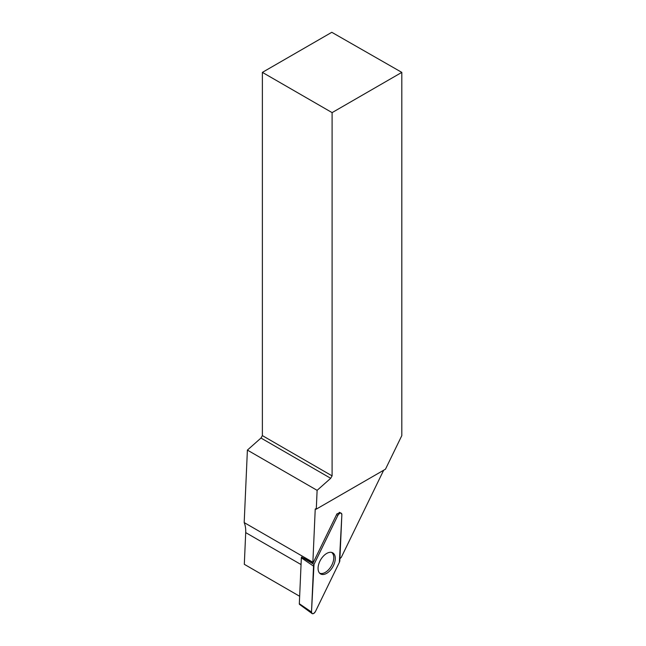 <?xml version="1.0" encoding="UTF-8"?>
<svg xmlns="http://www.w3.org/2000/svg" width="646" height="646" viewBox="0 0 646 646"><rect width="100%" height="100%" fill="white"/><g stroke="black" fill="none" stroke-linecap="round" stroke-linejoin="round"><path stroke-width="0.97" d="M312.058 613.547A3.149 1.817 120 0 0 315.474 611.447L339.352 562.375A3.149 1.817 120 0 0 339.828 560.655L341.855 514.757A3.149 1.817 120 0 0 341.104 513.134A3.149 1.817 120 0 0 337.882 515.338L314.004 564.418A3.149 1.817 120 0 0 313.536 566.13L311.501 612.028A3.149 1.817 120 0 0 312.058 613.547L299.582 604.438A1.494 0.864 -60 0 1 299.324 603.719L301.351 557.821A1.494 0.864 -60 0 1 301.577 557.005M323.662 574.447A12.177 7.025 120 0 0 334.03 564.313A12.177 7.025 120 0 0 332.456 552.693A12.177 7.025 120 0 0 329.694 552.346A12.177 7.025 120 0 0 319.56 561.923A12.177 7.025 120 0 0 320.295 573.753A12.177 7.025 120 0 0 323.662 574.447M301.537 557.102L313.116 562.844A32.106 18.532 120 0 0 312.874 562.238L315.232 509.048L316.282 509.137L385.484 469.182L401.812 435.614L401.812 72.376L331.794 32.3L262.381 72.376L262.381 435.614L332.101 475.868L332.101 112.622L401.812 72.376M332.101 475.868L330.695 478.298L317.113 490.338L247.394 450.092L244.188 522.582A32.106 18.532 -60 0 1 245.706 532.611L301.052 564.564M316.282 509.137L317.113 490.338M313.116 562.844L336.97 513.812L340.062 512.666M319.584 573.123A11.983 6.92 120 0 0 325.301 572.38A11.983 6.92 120 0 0 333.053 562.068A11.983 6.92 120 0 0 331.56 552.387M312.874 562.238L244.188 522.582M383.659 470.24L341.274 557.377A32.106 18.532 120 0 0 339.909 558.709M299.647 596.266L244.309 564.313L245.706 532.611M262.381 435.614L260.984 438.045L247.394 450.092M262.381 72.376L332.101 112.622M260.984 438.045L330.695 478.298M315.232 509.048L315.676 508.79M339.352 562.375L341.855 514.765C341.241 512.343 339.917 512.536 337.874 515.346L314.004 564.41L311.501 612.02C312.115 614.451 313.439 614.257 315.482 611.447L339.352 562.375M337.882 515.338L336.598 514.571M302.562 557.603L314.004 564.418M299.324 603.719L311.501 612.028M313.536 566.13L301.351 557.821M339.271 512.318L341.104 513.134"/></g></svg>
